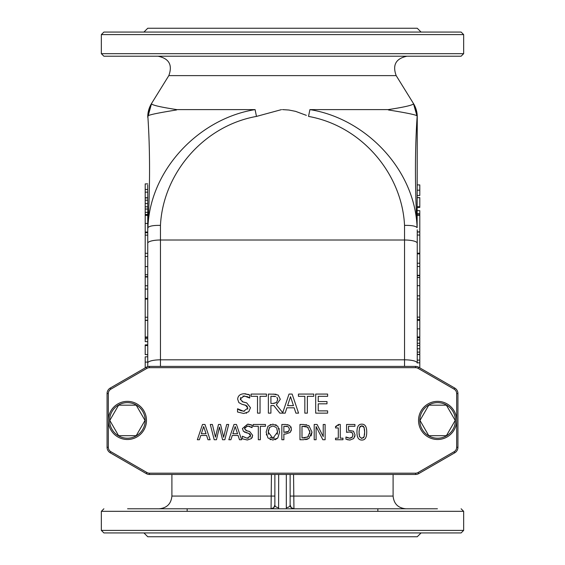 <?xml version="1.0" encoding="UTF-8"?>
<svg xmlns="http://www.w3.org/2000/svg" width="565" height="565" viewBox="0 0 565 565"><rect width="100%" height="100%" fill="white"/><g stroke="black" fill="none" stroke-linecap="round" stroke-linejoin="round"><path stroke-width="0.85" d="M366.72 432.105C366.749 437.487 365.124 440.142 361.847 440.05C358.535 440.086 356.911 437.437 356.967 432.119C356.925 426.716 358.556 424.068 361.847 424.167C365.145 424.16 366.77 426.808 366.72 432.105M364.517 434.838L364.644 432.105L364.1 436.752L361.847 438.362L359.559 436.717L359.043 432.119L359.573 427.472L361.847 425.862L364.086 427.444L364.644 432.105L364.517 429.379M359.608 427.373L359.432 427.882M359.058 430.968L359.142 434.803M362.476 425.925L361.212 425.925M360.442 426.264L359.99 426.716M364.305 428.129L364.065 427.394M363.691 426.716L363.189 426.229M363.74 437.437L364.305 436.081M361.19 438.292L363.401 437.826M359.34 436.003L359.559 436.724M108.339 420.431A19.069 19.069 0 0 1 136.942 403.918A19.069 19.069 0 0 1 136.942 436.943A19.069 19.069 0 0 1 108.339 420.431A19.069 19.069 0 0 0 127.408 439.499A19.069 19.069 0 0 0 146.476 420.431A19.069 19.069 0 0 0 127.408 401.362A19.069 19.069 0 0 0 108.339 420.431L108.339 393.558A5.085 5.085 0 0 1 110.881 389.158L146.907 368.352A5.085 5.085 0 0 1 149.45 367.674L415.55 367.674A5.085 5.085 0 0 1 418.093 368.352L454.119 389.158A5.085 5.085 0 0 1 456.661 393.558L456.661 420.431A19.069 19.069 0 0 0 428.058 403.918A19.069 19.069 0 0 0 428.058 436.943A19.069 19.069 0 0 0 456.661 420.431L456.661 447.303A5.085 5.085 0 0 1 454.119 451.703L418.093 472.51A5.085 5.085 0 0 1 415.55 473.188L149.45 473.188A5.085 5.085 0 0 1 146.907 472.51L110.881 451.703A5.085 5.085 0 0 1 108.339 447.303L108.339 420.431A19.069 19.069 0 0 0 127.408 439.499A19.069 19.069 0 0 0 146.476 420.431A19.069 19.069 0 0 0 127.408 401.362A19.069 19.069 0 0 0 108.339 420.431M338.258 425.735L338.682 424.428L340.264 424.428L340.264 438.172L342.969 438.172L342.969 439.732L335.525 439.732L335.525 438.172L338.294 438.172L338.294 427.952L335.525 427.952L335.525 426.554L336.648 426.483M273.291 394.073L278.142 395.076L280.304 399.25L276.349 404.844L282.747 412.676L289.019 394.073L292.14 394.073L298.574 413.142L295.898 413.142L294.167 407.81L286.886 407.81L285.156 413.142L279.845 413.142L273.813 405.557L270.91 405.557L270.91 413.142L268.375 413.142L268.375 394.073L276.038 394.25M246.679 413.036L246.121 413.213M242.046 401.63L246.693 402.894L250.479 407.704L248.748 411.751L243.776 413.481L237.519 411.998L237.519 408.813L239.652 410.225M240.535 410.642L244.384 411.256M247.668 409.166L247.138 406.094M246.361 405.529L242.046 404.321L238.889 402.633L237.653 399.187C237.929 395.825 240.069 394.01 244.066 393.734L246.086 393.869M247.774 394.222L249.737 394.97L249.737 398L248.091 396.976M247.548 396.694L242.936 396.058M240.718 397.456L240.4 399.815M245.803 430.459L249.659 431.533L252.689 435.382L251.305 438.617L247.322 440.001L242.314 438.814L242.314 436.272L247.173 438.249L248.388 438.136M250.126 437.133L250.549 435.304M250.352 434.577L250.062 434.146M249.391 433.638L248.593 433.341M247.971 433.171L243.416 431.328L242.427 428.567L247.555 424.202L249.144 424.308M244.871 432.31L244.511 432.14M250.38 424.555L252.096 425.191L252.096 427.62L251.298 427.112M250.083 426.455L246.651 426.067M245.062 426.942L244.624 429.068M252.428 436.886L251.856 437.995M279.061 428.482L279.287 429.216M277.796 437.974L272.874 440.05L267.958 437.974L266.136 432.105L267.965 426.222L272.874 424.153L277.796 426.222L279.626 432.105L277.796 437.974L275.19 439.704M270.515 439.69L270.091 439.528M266.482 435.043L266.341 434.407M270.098 424.682L270.571 424.506M275.628 424.675L276.228 424.972M291.307 430.452L291.145 430.954M287.627 424.626L287.995 424.696M291.01 426.907L291.236 427.408M312 432.119L308.886 438.511L303.483 439.732L299.973 439.732L299.973 424.477L303.447 424.477L308.914 425.685L312 432.119L311.153 435.89M307.593 439.167L305.637 439.627M306.039 424.64L306.449 424.711M347.906 432.098L346.564 432.338L346.564 424.477L354.933 424.477L354.933 426.271L348.534 426.271L348.534 430.339L353.45 431.201L355.025 434.888L354.672 436.929M355.025 434.888L353.676 438.56L349.933 440.05L347.32 439.697M349.933 440.05L345.935 439.189L345.935 437.027L346.522 437.296M347.32 437.677L348.111 437.967M349.481 438.263L352.412 437.02M352.913 435.495L352.913 434.266M352.376 432.967L351.741 432.423M351.105 432.154L348.909 431.992M335.525 426.554L338.682 424.428M253.198 424.477L265.458 424.477L265.458 426.278L260.338 426.278L260.338 439.732L258.311 439.732L258.311 426.278L253.198 426.278L253.198 424.477M210.3 424.477L212.391 424.477L215.456 437.126L218.493 424.477L220.562 424.477L223.627 437.275L226.678 424.477L228.67 424.477L224.835 439.732L222.561 439.732L219.46 427.069L216.444 439.732L214.191 439.732L210.3 424.477M202.489 424.477L204.982 424.477L210.124 439.732L207.984 439.732L206.599 435.467L200.78 435.467L199.396 439.732L197.34 439.732L202.489 424.477M203.683 426.554L206.048 433.736L201.338 433.736L203.683 426.554M298.433 394.073L313.759 394.073L313.759 396.333L307.367 396.333L307.367 413.142L304.832 413.142L304.832 396.333L298.433 396.333L298.433 394.073M290.523 396.672L293.468 405.649L287.585 405.649L290.523 396.672M276.899 397.287L277.662 399.455L276.582 402.45L273.135 403.438L270.91 403.438L270.91 396.27L275.685 396.545M273.135 403.438L274.399 403.368M275.925 402.944L276.582 402.45M277.62 400.204L277.648 399.045M277.507 398.339L277.373 397.979M275.197 396.418L274.809 396.348M274.216 396.291L273.432 396.27M249.553 398L244.235 395.931L240.302 398.925L242.788 401.892L246.693 402.894M244.066 393.734L249.737 394.97M237.703 408.813L243.593 411.292L247.837 408.107L245.493 405.183L242.046 404.321M251.114 394.073L266.447 394.073L266.447 396.333L260.048 396.333L260.048 413.142L257.513 413.142L257.513 396.333L251.114 396.333L251.114 394.073M318.229 401.553L326.987 401.553L326.987 403.813L318.229 403.813L318.229 410.889L327.622 410.889L327.622 413.142L315.694 413.142L315.694 394.073L327.622 394.073L327.622 396.333L318.229 396.333L318.229 401.553M238.098 435.467L232.279 435.467L230.894 439.732L228.839 439.732L233.988 424.477L236.481 424.477L241.622 439.732L239.482 439.732L238.098 435.467M235.181 426.554L237.547 433.736L232.837 433.736L235.181 426.554M251.948 427.62L247.696 425.961L244.539 428.362L246.531 430.735L249.659 431.533M247.555 424.202L252.096 425.191M242.463 436.272L247.173 438.249L250.578 435.7L248.699 433.362L245.937 432.67M276.723 428.228L277.514 432.105L272.888 438.299L268.255 432.105L269.498 427.493L272.888 425.911L276.264 427.493L272.888 425.911L269.498 427.493L269.06 428.178M268.276 431.293L268.453 434.28M270.084 437.31L272.888 438.299L274.421 438.052M277.309 434.28L277.457 430.954M268.453 429.944L268.361 430.466M281.85 439.732L281.85 424.477L285.685 424.477L289.676 425.431L291.491 429.075L290.156 432.465L285.593 434.047L283.877 434.047L283.877 439.732L281.85 439.732M288.447 426.935L289.379 429.139L288.517 431.399L283.877 432.317L283.877 426.229L288.101 426.702M285.261 432.317L286.173 432.282M286.921 432.19L287.437 432.063M287.853 431.893L289.209 430.304M289.344 429.69L289.337 428.538M287.154 426.363L285.558 426.229M308.236 427.634L307.579 427.147L309.888 432.091L307.763 436.964L302 437.974L302 426.229L307.579 427.147L305.7 426.42M303.546 437.974L305.086 437.896M307.07 437.367L308.525 436.314M309.775 433.63L309.797 430.77M305.044 426.314L303.546 426.229M314.204 439.732L314.204 424.477L317.085 424.477L323.229 436.554L323.229 424.477L325.122 424.477L325.122 439.732L322.841 439.732L316.096 426.575L316.096 439.732L314.204 439.732M346.084 437.027L349.968 438.285L352.165 437.359L352.948 434.873L352.08 432.67L349.587 431.971L346.564 432.338M149.45 366.402A6.356 6.356 0 0 0 146.271 367.257L110.246 388.056A6.356 6.356 0 0 0 107.068 393.558L107.068 447.303A6.356 6.356 0 0 0 110.246 452.805L146.271 473.604A6.356 6.356 0 0 0 149.45 474.459L415.55 474.459A6.356 6.356 0 0 0 418.729 473.604L454.754 452.805A6.356 6.356 0 0 0 457.933 447.303L457.933 393.558A6.356 6.356 0 0 0 454.754 388.056L418.729 367.257A6.356 6.356 0 0 0 415.55 366.402L149.45 366.402L149.45 367.674L415.55 367.674L415.55 366.402M388.24 109.61L388.402 109.956C406.376 112.816 415.967 114.801 417.175 115.917A25.425 25.369 49.9 0 0 413.361 103.967A25.425 25.234 180 0 1 417.252 117.379L417.252 116.877A25.425 25.418 -0 0 0 413.425 103.466L413.361 103.967C411.942 105.373 403.565 107.251 388.24 109.61L309.917 109.61L308.532 116.418C361.649 125.91 402.033 173.723 404.54 225.4C411.454 225.258 415.656 226.007 417.132 227.66L417.252 117.379A25.425 18.758 180 0 0 417.175 115.917C414.929 148.934 414.88 185.588 417.019 225.887A104.546 89.461 -155.5 0 1 417.132 227.66M404.54 225.4L404.54 359.82A12.713 3.206 0 0 1 417.252 363.02L417.252 229.793M417.252 207.419L419.795 207.419L419.795 197.581L417.252 197.581M419.795 206.741L417.252 206.741M417.252 354.361L419.795 354.361L419.795 213.57L417.252 213.57M417.252 195.476L419.795 195.476L419.795 184.91L417.252 184.91M419.795 295.841L417.252 295.841L417.252 298.998L419.795 298.998M419.795 275.296L417.252 275.296L417.252 275.699L419.795 275.699M419.795 263.226L417.252 263.226M419.795 253.883L417.252 253.883M419.795 214.778L417.252 214.778M419.795 319.564L417.252 319.564L417.252 317.142L419.795 317.142M419.795 337.785L417.252 337.785M147.748 185.023L147.748 366.636M145.205 256.446L147.748 256.446L147.748 235.146L145.205 235.146L145.205 289.061L147.748 289.061M147.783 320.419L145.205 320.419L145.205 341.656L147.748 341.656M147.748 356.812L145.205 356.812L145.205 367.377L146.053 367.377M145.205 338.718L147.748 338.718M147.748 215.357L145.205 215.357L145.205 197.927L147.748 197.927M145.205 200.187L147.748 200.187M145.205 203.513L147.748 203.513M145.205 206.804L147.748 206.804M145.205 209.043L147.748 209.043M145.205 212.362L147.748 212.362M147.748 183.893L145.205 183.893L145.205 192.164L147.748 192.164M145.205 192.164L145.205 197.736L147.748 197.736M145.205 189.459L147.748 189.459M145.205 289.061L145.205 317.24L147.748 317.24L147.748 320.419M145.205 299.104L147.748 299.104L147.748 291.363M145.205 298.405L147.748 298.405M145.205 285.777L147.748 285.777M145.205 276.991L147.748 276.991L147.748 276.589L145.205 276.589M145.205 337.51L147.748 337.51M145.205 336.987L147.748 336.987M145.205 215.357L145.205 235.146M145.205 232.731L147.748 232.731M145.205 317.24L145.205 320.419M145.205 320.263L147.748 320.263M147.748 344.869L145.205 344.869L145.205 345.547L147.748 345.547M145.205 345.547L145.205 354.615L147.748 354.615M145.205 354.615L147.748 354.707M145.205 345.024L147.748 345.024M419.795 367.872L419.795 360.124L417.252 360.124M419.795 360.124L419.795 354.552L417.252 354.552M419.795 339.925L417.252 339.925M419.795 352.101L417.252 352.101M419.795 348.774L417.252 348.774M147.748 116.877A25.425 25.418 0 0 1 151.575 103.466L147.748 117.379A25.425 18.758 180 0 1 147.825 115.917A25.425 25.369 -49.9 0 1 151.639 103.967A25.425 25.234 180 0 0 147.748 117.379M145.205 274.738L147.748 274.738M145.205 214.502L147.748 214.502M145.205 232.724L147.748 232.724M145.205 232.046L147.748 232.046M145.205 253.29L147.748 253.29M419.795 213.57L419.795 210.632L417.252 210.632M419.795 320.419L417.252 320.242M419.795 345.483L417.252 345.483M419.795 343.245L417.252 343.245M419.795 362.829L417.252 362.829M419.795 253.184L417.252 253.184M419.795 235.047L417.252 235.047M419.795 266.511L417.252 266.511M419.795 277.549L417.252 277.549M419.795 336.931L417.252 336.931M419.795 215.3L417.252 215.3M419.795 231.869L417.252 231.869M419.795 319.557L417.252 319.557M419.795 232.024L417.252 232.024M419.795 207.263L417.252 207.263M419.795 197.672L417.252 197.672M286.314 474.459L286.314 507.61A3.814 2.641 0 0 0 290.128 504.969L290.128 474.459M437.423 508.783L271.094 508.804L278.594 508.783L278.686 474.459M293.941 508.783L291.243 507.667L290.128 504.969A3.814 3.814 0 0 0 293.941 508.783L293.56 474.459M274.873 474.459L274.873 504.969A3.814 2.641 -0 0 0 278.686 507.61M271.44 474.459L271.059 508.783A3.814 3.814 0 0 0 274.873 504.969L273.757 507.667L271.094 508.804M271.504 508.783L127.577 508.783M155.545 508.783L159.189 508.783C166.908 508.027 171.146 503.789 171.901 496.07L171.901 474.459M290.128 496.07L393.099 496.07C393.854 503.789 398.092 508.027 405.811 508.783L409.456 508.783M101.347 530.394L463.653 530.394L461.111 532.936L103.889 532.936L101.347 530.394L101.347 511.325L463.653 511.325L461.111 508.783M409.456 532.936L437.423 532.936M147.748 229.793L147.868 227.66A104.582 89.489 155.5 0 1 147.981 225.887C150.121 185.595 150.071 148.941 147.825 115.917C149.033 114.801 158.624 112.816 176.598 109.956M147.868 227.66C149.344 226.007 153.539 225.251 160.46 225.4C162.967 173.73 203.351 125.91 256.468 116.418L255.097 109.61L176.767 109.61C161.435 107.251 153.059 105.373 151.639 103.967L151.575 103.466M151.582 103.437L168.822 75.618L396.178 75.618L413.425 103.466M282.5 109.61L288.899 110.027L295.573 111.354L306.357 115.352M256.468 116.418L281.497 109.617M255.097 109.61C199.939 118.396 150.883 168.525 147.981 225.887M417.019 225.894C414.117 168.532 365.075 118.403 309.917 109.61M206.592 56.218L158.009 56.218C169.105 58.513 172.713 64.975 168.822 75.618M101.347 53.675L103.889 56.218L461.111 56.218L463.653 53.675L101.347 53.675L101.347 34.606L103.889 32.064L461.111 32.064L463.653 34.606L101.347 34.606M234.009 56.218L238.105 56.218M141.561 56.218L155.545 56.218M143.934 532.936L147.748 536.75L417.252 536.75L421.066 532.936M377.844 508.783L377.844 511.325M421.066 32.064L417.252 28.25L147.748 28.25L143.934 32.064M446.399 435.686L455.206 420.431L446.399 405.176L428.786 405.176L419.979 420.431L428.786 435.686L446.399 435.686M145.021 420.431L136.214 405.176L118.601 405.176L109.794 420.431L118.601 435.686L136.214 435.686L145.021 420.431M146.271 367.257L146.907 368.352M418.093 368.352L418.729 367.257M110.246 452.805L110.881 451.703L146.907 472.51L146.271 473.604M454.119 451.703L454.754 452.805A6.356 6.356 0 0 0 457.933 447.303L456.661 447.303M456.661 393.558L457.933 393.558A6.356 6.356 0 0 0 454.754 388.056L454.119 389.158M418.093 472.51L418.729 473.604M415.55 473.188L415.55 474.459M149.45 473.188L149.45 474.459M108.339 447.303L107.068 447.303M108.339 393.558L107.068 393.558M110.881 389.158L110.246 388.056M419.795 190.186L417.252 190.186M419.795 285.692L417.252 285.692M145.205 362.101L147.748 362.101M145.205 298.836L147.748 298.836M145.205 266.595L147.748 266.595M145.205 223.429L147.748 223.429M419.795 328.858L417.252 328.858M419.795 253.452L417.252 253.452M274.873 496.07L171.901 496.07M286.314 507.61L286.406 508.783M417.252 243.218A12.713 3.206 180 0 0 404.54 240.012L160.46 240.012L160.46 225.4M160.46 366.402L160.46 240.012A12.713 3.206 180 0 0 147.748 243.218M404.54 366.402L404.54 359.82L160.46 359.82A12.713 3.206 180 0 0 147.748 363.02M456.661 420.431A19.069 19.069 0 0 0 428.058 403.918A19.069 19.069 0 0 0 428.058 436.943A19.069 19.069 0 0 0 456.661 420.431M455.39 420.431A17.797 17.797 0 0 1 428.694 435.841A17.797 17.797 0 0 1 428.694 405.02A17.797 17.797 0 0 1 455.39 420.431M145.205 420.431A17.797 17.797 0 0 1 118.509 435.841A17.797 17.797 0 0 1 118.509 405.02A17.797 17.797 0 0 1 145.205 420.431M393.099 496.07L393.099 474.459M101.347 511.325L103.889 508.783M463.653 530.394L463.653 511.325M413.418 103.437L417.252 116.877M396.178 75.618C392.287 64.975 395.895 58.513 406.991 56.218M463.653 53.675L463.653 34.606M187.156 508.783L187.156 511.325"/></g></svg>
